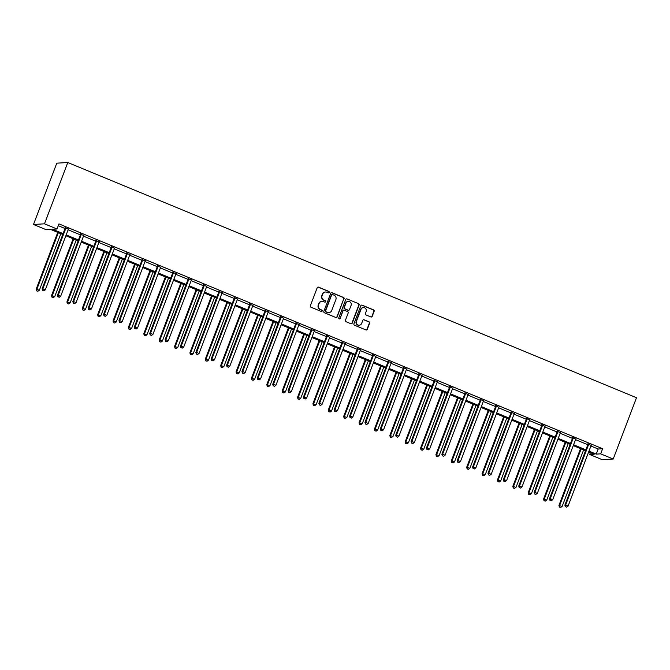 <?xml version="1.0" encoding="UTF-8"?>
<svg xmlns="http://www.w3.org/2000/svg" width="670" height="670" viewBox="0 0 670 670"><rect width="100%" height="100%" fill="white"/><g stroke="black" fill="none" stroke-linecap="round" stroke-linejoin="round"><path stroke-width="1" d="M329.238 292.371A0.754 0.729 86.6 0 0 328.828 291.391L318.552 287.137A1.08 1.038 86.6 0 0 317.203 287.74L310.344 305.788A1.08 1.038 86.6 0 0 310.93 307.195L321.215 311.45A0.754 0.729 86.6 0 0 322.153 311.022A0.754 0.729 86.6 0 0 321.742 310.043L320.411 309.49A3.459 3.325 86.6 0 1 318.535 305.001L319.113 303.502A3.459 3.325 86.6 0 1 323.426 301.567L324.757 302.12A0.754 0.729 86.6 0 0 325.695 301.701A0.754 0.729 86.6 0 0 325.285 300.713L323.962 300.168A3.459 3.325 86.6 0 1 322.077 295.671L322.655 294.172A3.459 3.325 86.6 0 1 326.968 292.246L328.3 292.79A0.754 0.729 86.6 0 0 329.238 292.371M328.459 292.84A0.754 0.729 86.6 0 0 328.534 291.408L318.258 287.154A1.08 1.038 86.6 0 0 317.957 287.078M321.374 311.491A0.754 0.729 86.6 0 0 321.449 310.059L320.411 309.49M324.916 302.162A0.754 0.729 86.6 0 0 324.992 300.729L323.962 300.168M370.87 316.952A1.08 1.038 86.6 0 0 372.219 316.349L374.136 311.29A1.08 1.038 86.6 0 0 373.55 309.883L362.135 305.16A1.08 1.038 86.6 0 0 360.787 305.763L353.928 323.819A1.08 1.038 86.6 0 0 354.514 325.218L365.937 329.942A1.08 1.038 86.6 0 0 367.286 329.339L369.606 323.225A1.08 1.038 86.6 0 0 369.019 321.818L364.137 319.799A1.08 1.038 86.6 0 0 362.788 320.402L361.632 323.434A2.889 2.78 86.6 0 1 359.212 325.252A2.889 2.78 86.6 0 1 356.457 321.29L360.971 309.406A2.889 2.78 86.6 0 1 363.391 307.597A2.889 2.78 86.6 0 1 366.147 311.55L365.393 313.526A1.08 1.038 86.6 0 0 365.979 314.934L370.87 316.952M590.906 446.002L598.176 449.009L602.631 448.741L600.697 453.85L613.209 459.025L636.5 397.72L67.787 162.517L56.791 163.17L33.5 224.475L46.021 229.651L50.476 229.383L62.771 234.466M602.631 448.741L58.952 223.889L57.017 228.998L44.496 223.822L67.787 162.517M344.053 298.845A1.08 1.038 86.6 0 0 343.467 297.438L332.052 292.715A1.08 1.038 86.6 0 0 330.704 293.318L323.845 311.374A1.08 1.038 86.6 0 0 324.431 312.773L335.846 317.496A1.08 1.038 86.6 0 0 337.194 316.893L343.752 298.862A1.08 1.038 86.6 0 0 343.166 297.455L331.75 292.74A1.08 1.038 86.6 0 0 331.457 292.664M347.094 298.937L358.509 303.661A1.08 1.038 86.6 0 1 359.095 305.068L352.236 323.116A1.08 1.038 86.6 0 1 350.887 323.719L346.005 321.701A1.08 1.038 86.6 0 1 345.418 320.293L348.199 312.974A1.08 1.038 86.6 0 0 347.613 311.575L344.372 310.235A1.08 1.038 86.6 0 0 343.023 310.838L340.125 318.459A0.754 0.729 86.6 0 1 339.497 318.928A0.754 0.729 86.6 0 1 338.769 317.898L345.745 299.54A1.08 1.038 86.6 0 1 347.094 298.937L358.509 303.661M58.265 225.715L65.032 228.512M68.122 229.793L80.408 234.869M83.499 236.15L95.785 241.225M98.875 242.507L111.161 247.59M114.252 248.863L126.538 253.947M129.628 255.228L141.914 260.303M145.005 261.585L157.291 266.668M160.381 267.941L172.659 273.025M175.758 274.306L188.036 279.382M191.134 280.663L203.412 285.747M206.511 287.02L218.789 292.103M221.879 293.385L234.165 298.46M237.255 299.741L249.541 304.817M252.632 306.098L264.918 311.182M268.008 312.454L280.295 317.538M283.385 318.82L295.671 323.895M298.761 325.176L311.048 330.26M314.138 331.533L326.424 336.616M329.514 337.898L341.8 342.973M344.891 344.254L357.177 349.338M360.267 350.611L372.553 355.695M375.644 356.976L387.93 362.051M391.02 363.333L403.307 368.408M406.397 369.689L418.683 374.773M421.773 376.046L434.06 381.13M437.15 382.411L449.428 387.486M452.526 388.767L464.804 393.851M467.903 395.124L480.181 400.208M483.279 401.489L495.557 406.564M498.647 407.846L510.934 412.929M514.024 414.202L526.31 419.286M529.4 420.567L541.687 425.643M544.777 426.924L557.063 431.999M560.154 433.281L572.44 438.364M575.53 439.637L587.816 444.721M68.39 229.165L65.141 227.817M83.767 235.522L80.517 234.182M99.143 241.878L95.894 240.538M114.52 248.243L111.27 246.895M129.896 254.6L126.647 253.26M145.273 260.957L142.023 259.617M160.649 267.313L157.4 265.973M176.026 273.678L172.776 272.33M191.394 280.035L188.153 278.695M206.77 286.392L203.529 285.052M222.147 292.757L218.906 291.408M237.523 299.113L234.282 297.773M252.9 305.47L249.659 304.13M268.276 311.835L265.035 310.486M283.653 318.191L280.412 316.851M299.029 324.548L295.78 323.208M314.406 330.905L311.156 329.565M329.782 337.27L326.533 335.921M345.159 343.626L341.909 342.286M360.535 349.983L357.286 348.643M375.912 356.348L372.662 355M391.288 362.704L388.039 361.365M406.665 369.061L403.415 367.721M422.041 375.426L418.792 374.078M437.418 381.783L434.168 380.443M452.786 388.139L449.545 386.799M468.163 394.496L464.921 393.156M483.539 400.861L480.298 399.513M498.916 407.218L495.674 405.878M514.292 413.574L511.051 412.234M529.669 419.939L526.427 418.591M545.045 426.296L541.804 424.956M560.422 432.653L557.172 431.312M575.798 439.018L572.548 437.669M591.174 445.374L587.925 444.034M613.209 459.025L602.213 459.679L589.701 454.503L594.156 454.235L588.645 451.957M590.387 452.677L589.701 454.503M588.964 451.111L596.233 454.118L600.697 453.85M57.017 228.998L52.553 229.266L63.089 233.621M66.179 234.902L78.465 239.977M81.556 241.259L93.842 246.334M96.932 247.615L109.218 252.699M112.309 253.972L124.595 259.055M127.685 260.337L139.971 265.412M143.062 266.694L155.348 271.777M158.438 273.05L170.724 278.134M173.815 279.415L186.101 284.49M189.191 285.772L201.477 290.855M204.568 292.128L216.854 297.212M219.944 298.493L232.23 303.569M235.321 304.85L247.599 309.925M250.697 311.207L262.975 316.29M266.074 317.563L278.352 322.647M281.45 323.928L293.728 329.003M296.818 330.285L309.104 335.368M312.195 336.642L324.481 341.725M327.571 343.007L339.858 348.082M342.948 349.363L355.234 354.447M358.324 355.72L370.611 360.803M373.701 362.085L385.987 367.16M389.077 368.441L401.364 373.517M404.454 374.798L416.74 379.882M419.83 381.155L432.117 386.238M435.207 387.52L447.493 392.595M450.583 393.876L462.869 398.96M465.96 400.233L478.246 405.317M481.336 406.598L493.623 411.673M496.713 412.954L508.999 418.038M512.089 419.311L524.367 424.395M527.466 425.676L539.744 430.751M542.842 432.033L555.12 437.108M558.219 438.389L570.497 443.473M573.587 444.746L585.873 449.83M44.496 223.822L33.5 224.475M585.555 450.684L573.269 445.6M570.178 444.319L557.892 439.244M554.802 437.962L542.516 432.879M539.425 431.606L527.139 426.522M524.049 425.241L511.763 420.165M508.672 418.884L496.386 413.8M493.296 412.527L481.01 407.444M477.919 406.162L465.633 401.087M462.543 399.806L450.257 394.722M447.166 393.449L434.88 388.366M431.79 387.092L419.504 382.009M416.413 380.728L404.136 375.652M401.037 374.371L388.759 369.287M385.66 368.014L373.383 362.931M370.284 361.649L358.006 356.574M354.916 355.293L342.63 350.209M339.539 348.936L327.253 343.852M324.163 342.571L311.877 337.496M308.786 336.214L296.5 331.131M293.41 329.858L281.124 324.774M278.033 323.501L265.747 318.418M262.657 317.136L250.371 312.061M247.28 310.779L234.994 305.696M231.904 304.423L219.618 299.339M216.527 298.058L204.241 292.983M201.151 291.701L188.865 286.618M185.774 285.345L173.488 280.261M170.398 278.98L158.112 273.904M155.021 272.623L142.735 267.539M139.645 266.266L127.367 261.183M124.268 259.91L111.99 254.826M108.892 253.545L96.614 248.47M93.515 247.188L81.237 242.105M78.147 240.832L65.861 235.748M598.176 449.009L596.233 454.118M325.394 292.011A3.459 3.325 86.6 0 0 322.354 294.189L322.655 294.172M323.66 300.185A3.459 3.325 86.6 0 1 321.784 295.696L322.354 294.189M321.851 301.341A3.459 3.325 86.6 0 0 318.811 303.518L319.113 303.502M320.118 309.507A3.459 3.325 86.6 0 1 318.242 305.017L318.811 303.518M336.139 317.572A1.08 1.038 86.6 0 0 336.893 316.91L343.752 298.862M332.58 294.566A0.754 0.729 86.6 0 0 331.633 294.984L325.612 310.83A0.754 0.729 86.6 0 0 326.022 311.81L327.429 312.396A3.459 3.325 86.6 0 0 331.742 310.461L335.863 299.632A3.459 3.325 86.6 0 0 333.978 295.143L332.58 294.566M332.119 294.532A0.754 0.729 86.6 0 0 331.34 295.001L331.633 294.984M328.702 312.639A3.459 3.325 86.6 0 1 327.136 312.413L325.729 311.826A0.754 0.729 86.6 0 1 325.319 310.847L331.34 295.001M351.18 323.794A1.08 1.038 86.6 0 0 351.943 323.133L358.802 305.084A1.08 1.038 86.6 0 0 358.207 303.678M343.777 310.177A1.08 1.038 86.6 0 0 342.722 310.855L340.125 318.459M339.347 318.92A0.754 0.729 86.6 0 0 339.832 318.476M351.08 305.378A2.889 2.78 86.6 0 0 348.325 301.425A2.889 2.78 86.6 0 0 345.904 303.234L344.321 307.421A1.08 1.038 86.6 0 0 344.908 308.828L348.149 310.168A1.08 1.038 86.6 0 0 349.497 309.565L351.08 305.378M348.174 301.433A2.889 2.78 86.6 0 0 345.611 303.259L345.904 303.234M348.442 310.243A1.08 1.038 86.6 0 1 347.847 310.185L344.606 308.845A1.08 1.038 86.6 0 1 344.02 307.438L345.611 303.259M363.241 307.605A2.889 2.78 86.6 0 0 360.678 309.423L360.971 309.406M359.07 325.252A2.889 2.78 86.6 0 1 356.155 321.315L360.678 309.423M366.23 330.017A1.08 1.038 86.6 0 0 366.984 329.355L369.312 323.241A1.08 1.038 86.6 0 0 368.718 321.834L363.835 319.816A1.08 1.038 86.6 0 0 363.542 319.741M371.163 317.027A1.08 1.038 86.6 0 0 371.917 316.366L373.843 311.307A1.08 1.038 86.6 0 0 373.257 309.9L361.842 305.177A1.08 1.038 86.6 0 0 361.54 305.11M57.746 232.39L36.146 289.247L39.354 290.219L60.836 233.671M58.374 232.649L36.892 289.197L36.607 290.864L37.889 291.257L36.909 290.847M39.354 290.219L37.889 291.257M36.607 290.864L36.146 289.247M65.811 228.361L65.074 228.403L42.093 288.896L42.838 288.845L65.811 228.361A1.097 1.055 86.6 0 0 65.886 227.951L65.886 227.775M42.846 290.495L43.835 290.906L42.846 290.495L42.838 288.845L45.3 289.867L68.281 229.383A1.097 1.055 86.6 0 1 68.491 229.031L68.608 228.905M65.074 228.403A1.097 1.055 86.6 0 0 65.141 227.993L65.141 227.465M42.093 288.896L42.553 290.512M43.835 290.906L45.3 289.867M73.122 238.754L51.523 295.604L54.731 296.576L76.213 240.028M73.75 239.014L52.268 295.562L51.984 297.22L53.265 297.614L52.277 297.204M54.731 296.576L53.265 297.614M51.984 297.22L51.523 295.604M88.499 245.111L66.9 301.961L70.107 302.941L91.589 246.392M89.127 245.371L67.645 301.919L67.36 303.585L68.641 303.971L67.653 303.569M70.107 302.941L68.641 303.971M67.36 303.585L66.9 301.961M81.187 234.718L80.45 234.768L57.469 295.252L58.215 295.21L81.187 234.718A1.097 1.055 86.6 0 0 81.263 234.307L81.263 234.132M58.223 296.852L59.211 297.262L58.223 296.852L58.215 295.21L60.677 296.224L83.658 235.74A1.097 1.055 86.6 0 1 83.867 235.388L83.984 235.262M80.45 234.768A1.097 1.055 86.6 0 0 80.517 234.349L80.517 233.83M57.469 295.252L57.93 296.869M59.211 297.262L60.677 296.224M96.564 241.083L95.827 241.125L72.846 301.609L73.591 301.567L96.564 241.083A1.097 1.055 86.6 0 0 96.639 240.672L96.639 240.497M73.599 303.217L74.588 303.619L73.599 303.217L73.591 301.567L76.053 302.589L99.026 242.096A1.097 1.055 86.6 0 1 99.244 241.744L99.361 241.619M95.827 241.125A1.097 1.055 86.6 0 0 95.894 240.714L95.894 240.187M72.846 301.609L73.306 303.234M74.588 303.619L76.053 302.589M103.875 251.468L82.276 308.317L85.484 309.297L106.966 252.749M104.503 251.727L83.021 308.275L82.737 309.942L84.018 310.336L83.03 309.925M85.484 309.297L84.018 310.336M82.737 309.942L82.276 308.317M119.252 257.833L97.653 314.682L100.86 315.654L122.342 259.106M119.88 258.092L98.398 314.632L98.113 316.299L99.395 316.692L98.406 316.282M100.86 315.654L99.395 316.692M98.113 316.299L97.653 314.682M134.628 264.189L113.029 321.039L116.237 322.01L137.719 265.462M135.256 264.449L113.774 320.997L113.49 322.664L114.771 323.049L113.783 322.639M116.237 322.01L114.771 323.049M113.49 322.664L113.029 321.039M111.94 247.439L111.195 247.481L88.222 307.974L88.968 307.924L111.94 247.439A1.097 1.055 86.6 0 0 112.016 247.029L112.016 246.853M88.976 309.574L89.964 309.984L88.976 309.574L88.968 307.924L91.43 308.945L114.403 248.461A1.097 1.055 86.6 0 1 114.62 248.109L114.737 247.984M111.195 247.481A1.097 1.055 86.6 0 0 111.27 247.071L111.27 246.543M88.222 307.974L88.683 309.59M89.964 309.984L91.43 308.945M127.317 253.796L126.571 253.838L103.599 314.331L104.344 314.289L127.317 253.796A1.097 1.055 86.6 0 0 127.392 253.386L127.392 253.21M104.352 315.93L105.341 316.341L104.352 315.93L104.344 314.289L106.806 315.302L129.779 254.818A1.097 1.055 86.6 0 1 129.997 254.466L130.114 254.34M126.571 253.838A1.097 1.055 86.6 0 0 126.647 253.428L126.647 252.908M103.599 314.331L104.059 315.947M105.341 316.341L106.806 315.302M142.693 260.153L141.948 260.203L118.975 320.687L119.721 320.645L142.693 260.153A1.097 1.055 86.6 0 0 142.769 259.742L142.769 259.575M119.729 322.295L120.717 322.697L119.729 322.295L119.721 320.645L122.183 321.667L145.155 261.174A1.097 1.055 86.6 0 1 145.373 260.823L145.49 260.697M141.948 260.203A1.097 1.055 86.6 0 0 142.023 259.793L142.023 259.265M118.975 320.687L119.427 322.312M120.717 322.697L122.183 321.667M150.005 270.546L128.405 327.396L131.613 328.375L153.095 271.827M150.633 270.806L129.151 327.354L128.866 329.02L130.148 329.406L129.159 329.003M131.613 328.375L130.148 329.406M128.866 329.02L128.405 327.396M158.07 266.518L157.324 266.559L134.352 327.044L135.089 327.002L158.07 266.518A1.097 1.055 86.6 0 0 158.145 266.107L158.145 265.931M135.106 328.652L136.094 329.062L135.106 328.652L135.089 327.002L137.559 328.024L160.532 267.531A1.097 1.055 86.6 0 1 160.75 267.179L160.867 267.054M157.324 266.559A1.097 1.055 86.6 0 0 157.4 266.149L157.4 265.622M134.352 327.044L134.804 328.668M136.094 329.062L137.559 328.024M165.381 276.903L143.782 333.76L146.99 334.732L168.471 278.184M166.009 277.162L144.527 333.71L144.243 335.377L145.524 335.771L144.536 335.36M146.99 334.732L145.524 335.771M144.243 335.377L143.782 333.76M173.446 272.874L172.701 272.916L149.728 333.409L150.465 333.367L173.446 272.874A1.097 1.055 86.6 0 0 173.522 272.464L173.522 272.288M150.482 335.008L151.47 335.419L150.482 335.008L150.465 333.367L152.936 334.38L175.909 273.896A1.097 1.055 86.6 0 1 176.126 273.544L176.244 273.419M172.701 272.916A1.097 1.055 86.6 0 0 172.776 272.506L172.776 271.978M149.728 333.409L150.18 335.025M151.47 335.419L152.936 334.38M180.758 283.268L159.159 340.117L162.366 341.089L183.848 284.541M181.377 283.527L159.904 340.075L159.619 341.734L160.901 342.127L159.912 341.717M162.366 341.089L160.901 342.127M159.619 341.734L159.159 340.117M188.823 279.231L188.077 279.281L165.105 339.765L165.842 339.724L188.823 279.231A1.097 1.055 86.6 0 0 188.898 278.821L188.898 278.653M165.858 341.373L166.838 341.775L165.858 341.373L165.842 339.724L168.312 340.745L191.285 280.253A1.097 1.055 86.6 0 1 191.503 279.901L191.62 279.775M188.077 279.281A1.097 1.055 86.6 0 0 188.153 278.871L188.153 278.343M165.105 339.765L165.557 341.39M166.838 341.775L168.312 340.745M196.126 289.624L174.535 346.474L177.743 347.454L199.225 290.906M196.754 289.884L175.28 346.432L174.996 348.099L176.277 348.484L175.289 348.082M177.743 347.454L176.277 348.484M174.996 348.099L174.535 346.474M204.199 285.596L203.454 285.638L180.481 346.122L181.218 346.08L204.199 285.596A1.097 1.055 86.6 0 0 204.275 285.185L204.275 285.01M181.235 347.73L182.215 348.132L181.235 347.73L181.218 346.08L183.689 347.102L206.661 286.609A1.097 1.055 86.6 0 1 206.879 286.257L206.996 286.132M203.454 285.638A1.097 1.055 86.6 0 0 203.529 285.227L203.521 284.7M180.481 346.122L180.934 347.747M182.215 348.132L183.689 347.102M211.502 295.981L189.911 352.839L193.119 353.81L214.601 297.262M212.13 296.241L190.657 352.788L190.364 354.455L191.654 354.849L190.665 354.438M193.119 353.81L191.654 354.849M190.364 354.455L189.911 352.839M219.576 291.953L218.83 291.994L195.858 352.487L196.595 352.437L219.576 291.953A1.097 1.055 86.6 0 0 219.651 291.542L219.643 291.366M196.612 354.087L197.591 354.497L196.612 354.087L196.595 352.437L199.057 353.459L222.038 292.974A1.097 1.055 86.6 0 1 222.256 292.623L222.373 292.497M218.83 291.994A1.097 1.055 86.6 0 0 218.906 291.584L218.897 291.056M195.858 352.487L196.31 354.103M197.591 354.497L199.057 353.459M226.879 302.346L205.288 359.195L208.496 360.167L229.978 303.619M227.507 302.606L206.025 359.154L205.74 360.812L207.03 361.205L206.042 360.795M208.496 360.167L207.03 361.205M205.74 360.812L205.288 359.195M234.952 298.309L234.207 298.359L211.226 358.844L211.971 358.802L234.952 298.309A1.097 1.055 86.6 0 0 235.028 297.899L235.019 297.723M211.988 360.443L212.968 360.854L211.988 360.443L211.971 358.802L214.434 359.815L237.415 299.331A1.097 1.055 86.6 0 1 237.632 298.979L237.75 298.853M234.207 298.359A1.097 1.055 86.6 0 0 234.282 297.941L234.274 297.421M211.226 358.844L211.686 360.46M212.968 360.854L214.434 359.815M242.255 308.703L220.665 365.552L223.872 366.532L245.346 309.984M242.883 308.962L221.402 365.51L221.117 367.177L222.406 367.562L221.418 367.16M223.872 366.532L222.406 367.562M221.117 367.177L220.665 365.552M250.329 304.674L249.583 304.716L226.602 365.2L227.348 365.158L250.329 304.674A1.097 1.055 86.6 0 0 250.396 304.264L250.396 304.088M227.365 366.808L228.344 367.21L227.365 366.808L227.348 365.158L229.81 366.18L252.791 305.688A1.097 1.055 86.6 0 1 253.009 305.336L253.118 305.21M249.583 304.716A1.097 1.055 86.6 0 0 249.659 304.306L249.65 303.778M226.602 365.2L227.063 366.825M228.344 367.21L229.81 366.18M257.632 315.059L236.041 371.909L239.249 372.889L260.722 316.341M258.26 315.319L236.778 371.867L236.493 373.533L237.775 373.927L236.795 373.517M239.249 372.889L237.775 373.927M236.493 373.533L236.041 371.909M265.705 311.031L264.96 311.073L241.979 371.565L242.724 371.515L265.705 311.031A1.097 1.055 86.6 0 0 265.772 310.62L265.772 310.445M242.733 373.165L243.721 373.575L242.733 373.165L242.724 371.515L245.186 372.537L268.168 312.053A1.097 1.055 86.6 0 1 268.385 311.701L268.494 311.575M264.96 311.073A1.097 1.055 86.6 0 0 265.035 310.662L265.027 310.135M241.979 371.565L242.44 373.182M243.721 373.575L245.186 372.537M273.008 321.424L251.417 378.274L254.625 379.245L276.099 322.697M273.636 321.684L252.154 378.223L251.87 379.89L253.151 380.284L252.171 379.873M254.625 379.245L253.151 380.284M251.87 379.89L251.417 378.274M281.082 317.387L280.336 317.429L257.355 377.922L258.101 377.88L281.082 317.387A1.097 1.055 86.6 0 0 281.149 316.977L281.149 316.801M258.109 379.522L259.097 379.932L258.109 379.522L258.101 377.88L260.563 378.893L283.544 318.409A1.097 1.055 86.6 0 1 283.762 318.057L283.871 317.932M280.336 317.429A1.097 1.055 86.6 0 0 280.412 317.019L280.403 316.5M257.355 377.922L257.816 379.538M259.097 379.932L260.563 378.893M288.385 327.781L266.794 384.63L269.993 385.602L291.475 329.054M289.013 328.04L267.531 384.588L267.246 386.255L268.528 386.64L267.548 386.23M269.993 385.602L268.528 386.64M267.246 386.255L266.794 384.63M296.458 323.744L295.713 323.794L272.732 384.279L273.477 384.237L296.458 323.744A1.097 1.055 86.6 0 0 296.525 323.334L296.525 323.166M273.486 385.887L274.474 386.288L273.486 385.887L273.477 384.237L275.94 385.258L298.921 324.766A1.097 1.055 86.6 0 1 299.138 324.414L299.247 324.288M295.713 323.794A1.097 1.055 86.6 0 0 295.788 323.384L295.78 322.856M272.732 384.279L273.192 385.903M274.474 386.288L275.94 385.258M303.761 334.137L282.162 390.987L285.37 391.967L306.852 335.419M304.389 334.397L282.908 390.945L282.623 392.612L283.904 392.997L282.924 392.595M285.37 391.967L283.904 392.997M282.623 392.612L282.162 390.987M311.826 330.109L311.089 330.151L288.108 390.635L288.854 390.593L311.826 330.109A1.097 1.055 86.6 0 0 311.902 329.699L311.902 329.523M288.862 392.243L289.85 392.654L288.862 392.243L288.854 390.593L291.316 391.615L314.297 331.122A1.097 1.055 86.6 0 1 314.515 330.771L314.624 330.645M311.089 330.151A1.097 1.055 86.6 0 0 311.165 329.741L311.156 329.213M288.108 390.635L288.569 392.26M289.85 392.654L291.316 391.615M319.138 340.494L297.539 397.352L300.746 398.323L322.228 341.775M319.766 340.754L298.284 397.302L297.999 398.968L299.281 399.362L298.301 398.952M300.746 398.323L299.281 399.362M297.999 398.968L297.539 397.352M327.203 336.466L326.466 336.507L303.485 397L304.23 396.958L327.203 336.466A1.097 1.055 86.6 0 0 327.278 336.055L327.278 335.879M304.239 398.6L305.227 399.01L304.239 398.6L304.23 396.958L306.692 397.972L329.673 337.487A1.097 1.055 86.6 0 1 329.883 337.136L330 337.01M326.466 336.507A1.097 1.055 86.6 0 0 326.533 336.097L326.533 335.57M303.485 397L303.946 398.616M305.227 399.01L306.692 397.972M334.514 346.859L312.915 403.709L316.123 404.68L337.605 348.132M335.142 347.119L313.661 403.667L313.376 405.325L314.657 405.719L313.669 405.308M316.123 404.68L314.657 405.719M313.376 405.325L312.915 403.709M342.579 342.822L341.842 342.873L318.861 403.357L319.607 403.315L342.579 342.822A1.097 1.055 86.6 0 0 342.655 342.412L342.655 342.244M319.615 404.965L320.603 405.367L319.615 404.965L319.607 403.315L322.069 404.337L345.05 343.844A1.097 1.055 86.6 0 1 345.259 343.492L345.377 343.367M341.842 342.873A1.097 1.055 86.6 0 0 341.909 342.462L341.909 341.935M318.861 403.357L319.322 404.982M320.603 405.367L322.069 404.337M349.891 353.216L328.292 410.065L331.499 411.045L352.981 354.497M350.519 353.475L329.037 410.023L328.752 411.69L330.034 412.075L329.045 411.673M331.499 411.045L330.034 412.075M328.752 411.69L328.292 410.065M357.956 349.187L357.219 349.229L334.238 409.713L334.983 409.672L357.956 349.187A1.097 1.055 86.6 0 0 358.031 348.777L358.031 348.601M334.992 411.321L335.98 411.723L334.992 411.321L334.983 409.672L337.446 410.693L360.427 350.201A1.097 1.055 86.6 0 1 360.636 349.849L360.753 349.723M357.219 349.229A1.097 1.055 86.6 0 0 357.286 348.819L357.286 348.291M334.238 409.713L334.699 411.338M335.98 411.723L337.446 410.693M365.267 359.572L343.668 416.43L346.876 417.402L368.358 360.854M365.895 359.832L344.413 416.38L344.129 418.047L345.41 418.44L344.422 418.03M346.876 417.402L345.41 418.44M344.129 418.047L343.668 416.43M373.332 355.544L372.595 355.586L349.614 416.078L350.36 416.028L373.332 355.544A1.097 1.055 86.6 0 0 373.408 355.134L373.408 354.958M350.368 417.678L351.356 418.088L350.368 417.678L350.36 416.028L352.822 417.05L375.795 356.566A1.097 1.055 86.6 0 1 376.012 356.214L376.13 356.088M372.595 355.586A1.097 1.055 86.6 0 0 372.662 355.175L372.662 354.648M349.614 416.078L350.075 417.695M351.356 418.088L352.822 417.05M380.644 365.937L359.045 422.787L362.252 423.758L383.734 367.21M381.272 366.197L359.79 422.745L359.505 424.403L360.787 424.797L359.798 424.386M362.252 423.758L360.787 424.797M359.505 424.403L359.045 422.787M388.709 361.901L387.964 361.951L364.991 422.435L365.736 422.393L388.709 361.901A1.097 1.055 86.6 0 0 388.784 361.49L388.784 361.314M365.745 424.035L366.733 424.445L365.745 424.035L365.736 422.393L368.199 423.406L391.171 362.922A1.097 1.055 86.6 0 1 391.389 362.571L391.506 362.445M387.964 361.951A1.097 1.055 86.6 0 0 388.039 361.532L388.039 361.013M364.991 422.435L365.452 424.051M366.733 424.445L368.199 423.406M396.02 372.294L374.421 429.143L377.629 430.123L399.111 373.575M396.648 372.553L375.166 429.102L374.882 430.768L376.163 431.153L375.175 430.751M377.629 430.123L376.163 431.153M374.882 430.768L374.421 429.143M404.085 368.266L403.34 368.307L380.367 428.792L381.113 428.75L404.085 368.266A1.097 1.055 86.6 0 0 404.161 367.855L404.161 367.679M381.121 430.4L382.109 430.802L381.121 430.4L381.113 428.75L383.575 429.772L406.548 369.279A1.097 1.055 86.6 0 1 406.765 368.927L406.883 368.802M403.34 368.307A1.097 1.055 86.6 0 0 403.415 367.897L403.415 367.369M380.367 428.792L380.828 430.416M382.109 430.802L383.575 429.772M411.397 378.651L389.798 435.5L393.005 436.48L414.487 379.932M412.025 378.91L390.543 435.458L390.258 437.125L391.54 437.518L390.551 437.108M393.005 436.48L391.54 437.518M390.258 437.125L389.798 435.5M419.462 374.622L418.716 374.664L395.744 435.157L396.489 435.106L419.462 374.622A1.097 1.055 86.6 0 0 419.537 374.212L419.537 374.036M396.498 436.756L397.486 437.167L396.498 436.756L396.489 435.106L398.952 436.128L421.924 375.644A1.097 1.055 86.6 0 1 422.142 375.292L422.259 375.166M418.716 374.664A1.097 1.055 86.6 0 0 418.792 374.254L418.792 373.726M395.744 435.157L396.196 436.773M397.486 437.167L398.952 436.128M426.773 385.016L405.174 441.865L408.382 442.837L429.864 386.288M427.401 385.275L405.92 441.815L405.635 443.481L406.916 443.875L405.928 443.465M408.382 442.837L406.916 443.875M405.635 443.481L405.174 441.865M434.838 380.979L434.093 381.021L411.12 441.513L411.857 441.471L434.838 380.979A1.097 1.055 86.6 0 0 434.914 380.568L434.914 380.392M411.874 443.113L412.862 443.523L411.874 443.113L411.857 441.471L414.328 442.485L437.301 382A1.097 1.055 86.6 0 1 437.518 381.649L437.636 381.523M434.093 381.021A1.097 1.055 86.6 0 0 434.168 380.61L434.168 380.091M411.12 441.513L411.573 443.13M412.862 443.523L414.328 442.485M442.15 391.372L420.551 448.222L423.758 449.193L445.24 392.645M442.778 391.632L421.296 448.18L421.011 449.846L422.293 450.232L421.304 449.821M423.758 449.193L422.293 450.232M421.011 449.846L420.551 448.222M450.215 387.335L449.469 387.386L426.497 447.87L427.234 447.828L450.215 387.335A1.097 1.055 86.6 0 0 450.29 386.925L450.29 386.757M427.251 449.478L428.239 449.88L427.251 449.478L427.234 447.828L429.705 448.85L452.677 388.357A1.097 1.055 86.6 0 1 452.895 388.005L453.012 387.88M449.469 387.386A1.097 1.055 86.6 0 0 449.545 386.975L449.545 386.448M426.497 447.87L426.949 449.495M428.239 449.88L429.705 448.85M457.526 397.729L435.927 454.578L439.135 455.558L460.617 399.01M458.146 397.988L436.673 454.536L436.388 456.203L437.669 456.588L436.681 456.186M439.135 455.558L437.669 456.588M436.388 456.203L435.927 454.578M465.591 393.7L464.846 393.742L441.873 454.227L442.61 454.185L465.591 393.7A1.097 1.055 86.6 0 0 465.667 393.29L465.667 393.114M442.627 455.834L443.607 456.245L442.627 455.834L442.61 454.185L445.081 455.206L468.054 394.714A1.097 1.055 86.6 0 1 468.271 394.362L468.389 394.236M464.846 393.742A1.097 1.055 86.6 0 0 464.921 393.332L464.921 392.804M441.873 454.227L442.326 455.851M443.607 456.245L445.081 455.206M472.894 404.085L451.304 460.943L454.511 461.915L475.993 405.367M473.522 404.345L452.049 460.893L451.756 462.56L453.046 462.953L452.057 462.543M454.511 461.915L453.046 462.953M451.756 462.56L451.304 460.943M480.968 400.057L480.222 400.099L457.25 460.592L457.987 460.55L480.968 400.057A1.097 1.055 86.6 0 0 481.043 399.647L481.035 399.471M458.004 462.191L458.983 462.602L458.004 462.191L457.987 460.55L460.457 461.563L483.43 401.079A1.097 1.055 86.6 0 1 483.648 400.727L483.765 400.601M480.222 400.099A1.097 1.055 86.6 0 0 480.298 399.689L480.29 399.161M457.25 460.592L457.702 462.208M458.983 462.602L460.457 461.563M488.271 410.45L466.68 467.3L469.888 468.271L491.37 411.723M488.899 410.71L467.425 467.258L467.132 468.916L468.422 469.31L467.434 468.899M469.888 468.271L468.422 469.31M467.132 468.916L466.68 467.3M496.344 406.414L495.599 406.464L472.626 466.948L473.363 466.906L496.344 406.414A1.097 1.055 86.6 0 0 496.42 406.003L496.411 405.836M473.38 468.556L474.36 468.958L473.38 468.556L473.363 466.906L475.826 467.928L498.807 407.435A1.097 1.055 86.6 0 1 499.024 407.084L499.142 406.958M495.599 406.464A1.097 1.055 86.6 0 0 495.674 406.053L495.666 405.526M472.626 466.948L473.079 468.573M474.36 468.958L475.826 467.928M503.647 416.807L482.057 473.656L485.264 474.636L506.746 418.088M504.276 417.067L482.794 473.615L482.509 475.281L483.799 475.667L482.81 475.265M485.264 474.636L483.799 475.667M482.509 475.281L482.057 473.656M511.721 412.779L510.976 412.821L487.994 473.305L488.74 473.263L511.721 412.779A1.097 1.055 86.6 0 0 511.796 412.368L511.788 412.192M488.757 474.913L489.736 475.315L488.757 474.913L488.74 473.263L491.202 474.285L514.183 413.792A1.097 1.055 86.6 0 1 514.401 413.44L514.518 413.315M510.976 412.821A1.097 1.055 86.6 0 0 511.051 412.41L511.043 411.882M487.994 473.305L488.455 474.93M489.736 475.315L491.202 474.285M519.024 423.164L497.433 480.022L500.641 480.993L522.114 424.445M519.652 423.423L498.17 479.971L497.885 481.638L499.167 482.031L498.187 481.621M500.641 480.993L499.167 482.031M497.885 481.638L497.433 480.022M527.097 419.135L526.352 419.177L503.371 479.67L504.116 479.619L527.097 419.135A1.097 1.055 86.6 0 0 527.164 418.725L527.164 418.549M504.133 481.269L505.113 481.68L504.133 481.269L504.116 479.619L506.579 480.641L529.56 420.157A1.097 1.055 86.6 0 1 529.777 419.805L529.886 419.68M526.352 419.177A1.097 1.055 86.6 0 0 526.427 418.767L526.419 418.239M503.371 479.67L503.832 481.286M505.113 481.68L506.579 480.641M534.4 429.529L512.81 486.378L516.017 487.35L537.491 430.802M535.029 429.788L513.547 486.336L513.262 487.994L514.543 488.388L513.563 487.978M516.017 487.35L514.543 488.388M513.262 487.994L512.81 486.378M542.474 425.492L541.729 425.542L518.747 486.026L519.493 485.984L542.474 425.492A1.097 1.055 86.6 0 0 542.541 425.082L542.541 424.906M519.501 487.626L520.49 488.036L519.501 487.626L519.493 485.984L521.955 486.998L544.936 426.514A1.097 1.055 86.6 0 1 545.154 426.162L545.263 426.036M541.729 425.542A1.097 1.055 86.6 0 0 541.804 425.123L541.795 424.604M518.747 486.026L519.208 487.643M520.49 488.036L521.955 486.998M549.777 435.885L528.186 492.735L531.394 493.715L552.867 437.167M550.405 436.145L528.923 492.693L528.638 494.359L529.92 494.745L528.94 494.343M531.394 493.715L529.92 494.745M528.638 494.359L528.186 492.735M557.85 431.857L557.105 431.899L534.124 492.383L534.869 492.341L557.85 431.857A1.097 1.055 86.6 0 0 557.917 431.446L557.917 431.271M534.878 493.991L535.866 494.393L534.878 493.991L534.869 492.341L537.332 493.363L560.313 432.87A1.097 1.055 86.6 0 1 560.53 432.519L560.639 432.393M557.105 431.899A1.097 1.055 86.6 0 0 557.18 431.488L557.172 430.961M534.124 492.383L534.585 494.008M535.866 494.393L537.332 493.363M565.153 442.242L543.563 499.091L546.762 500.071L568.244 443.523M565.781 442.502L544.3 499.05L544.015 500.716L545.296 501.11L544.316 500.699M546.762 500.071L545.296 501.11M544.015 500.716L543.563 499.091M573.227 438.214L572.481 438.255L549.5 498.748L550.246 498.698L573.227 438.214A1.097 1.055 86.6 0 0 573.294 437.803L573.294 437.627M550.254 500.348L551.243 500.758L550.254 500.348L550.246 498.698L552.708 499.719L575.689 439.235A1.097 1.055 86.6 0 1 575.907 438.883L576.016 438.758M572.481 438.255A1.097 1.055 86.6 0 0 572.557 437.845L572.548 437.317M549.5 498.748L549.961 500.364M551.243 500.758L552.708 499.719M580.53 448.607L558.931 505.456L562.138 506.428L583.62 449.88M581.158 448.867L559.676 505.406L559.391 507.073L560.673 507.466L559.693 507.056M562.138 506.428L560.673 507.466M559.391 507.073L558.931 505.456M588.595 444.57L587.858 444.612L564.877 505.105L565.622 505.063L588.595 444.57A1.097 1.055 86.6 0 0 588.67 444.16L588.67 443.984M565.631 506.704L566.619 507.115L565.631 506.704L565.622 505.063L568.085 506.076L591.066 445.592A1.097 1.055 86.6 0 1 591.275 445.24L591.392 445.115M587.858 444.612A1.097 1.055 86.6 0 0 587.933 444.202L587.925 443.682M564.877 505.105L565.338 506.721M566.619 507.115L568.085 506.076M65.886 227.951L65.141 227.993M81.263 234.307L80.517 234.349M96.639 240.672L95.894 240.714M112.016 247.029L111.27 247.071M127.392 253.386L126.647 253.428M142.769 259.742L142.023 259.793M158.145 266.107L157.4 266.149M173.522 272.464L172.776 272.506M188.898 278.821L188.153 278.871M204.275 285.185L203.529 285.227M219.651 291.542L218.906 291.584M235.028 297.899L234.282 297.941M250.396 304.264L249.659 304.306M265.772 310.62L265.035 310.662M281.149 316.977L280.412 317.019M296.525 323.334L295.788 323.384M311.902 329.699L311.165 329.741M327.278 336.055L326.533 336.097M342.655 342.412L341.909 342.462M358.031 348.777L357.286 348.819M373.408 355.134L372.662 355.175M388.784 361.49L388.039 361.532M404.161 367.855L403.415 367.897M419.537 374.212L418.792 374.254M434.914 380.568L434.168 380.61M450.29 386.925L449.545 386.975M465.667 393.29L464.921 393.332M481.043 399.647L480.298 399.689M496.42 406.003L495.674 406.053M511.796 412.368L511.051 412.41M527.164 418.725L526.427 418.767M542.541 425.082L541.804 425.123M557.917 431.446L557.18 431.488M573.294 437.803L572.557 437.845M588.67 444.16L587.933 444.202"/></g></svg>
